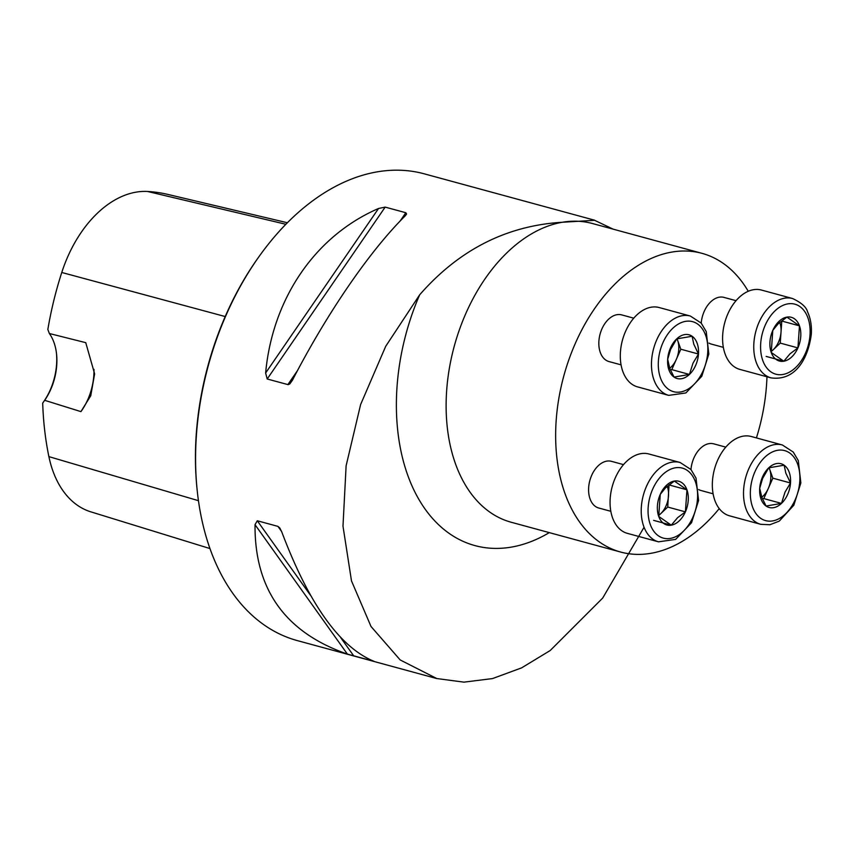 <?xml version="1.0" encoding="UTF-8"?>
<svg xmlns="http://www.w3.org/2000/svg" width="854" height="854" viewBox="0 0 854 854"><rect width="100%" height="100%" fill="white"/><g stroke="black" fill="none" stroke-linecap="round" stroke-linejoin="round"><path stroke-width="1.28" d="M621.061 364.85L608.987 361.562A24.19 15.799 -74.8 0 1 599.327 337.543A24.19 15.799 -74.8 0 1 616.983 314.688A24.19 15.799 -74.8 0 1 621.691 314.891L633.764 318.179M713.101 493.804L701.027 490.516A24.19 15.799 -74.8 0 1 698.689 489.555M690.971 469.551A24.19 15.799 -74.8 0 1 713.731 443.845L725.804 447.133M748.243 291.278A154.787 101.146 105.2 0 0 702.02 253.35A154.787 101.146 105.2 0 0 671.895 252.069A154.787 101.146 105.2 0 0 558.847 398.37A154.787 101.146 105.2 0 0 620.698 552.058A154.787 101.146 105.2 0 0 650.823 553.328A154.787 101.146 105.2 0 0 719.239 508.6M756.42 437.921A154.787 101.146 105.2 0 0 766.967 376.774M610.823 511.3L598.75 508.013A24.19 15.799 -74.8 0 1 588.662 487.485A24.19 15.799 -74.8 0 1 611.453 461.341L623.527 464.629M723.338 347.354L711.265 344.066A24.19 15.799 -74.8 0 1 708.927 343.105M701.219 323.1A24.19 15.799 -74.8 0 1 723.968 297.395L736.041 300.672M644.055 527.249L602.689 598.067L550.2 650.524L521.591 667.871L492.523 678.578L463.935 682.143L436.81 678.546L400.184 659.95L371.02 626.494L351.485 580.88L342.988 526.117L346.116 465.793L360.612 404.561L385.688 346.34L419.677 294.79C459.004 249.795 506.561 225.627 562.359 222.253L594.619 220.311L613.172 229.16M436.8 678.567L297.235 640.575A241.863 158.033 -74.8 0 1 197.071 489.203A241.863 158.033 -74.8 0 1 261.217 253.553A241.863 158.033 -74.8 0 1 377.222 171.857A241.863 158.033 -74.8 0 1 424.299 173.842L594.64 220.215M405.821 212.731L406.6 214.002L405.308 215.774C369.953 250.628 327.05 313.13 292.399 380.297L289.805 383.926L288.172 384.663L267.206 378.995L265.626 373.006C272.522 298.281 315.425 235.779 378.536 208.493L385.175 207.106L405.821 212.731L400.099 221.079M277.945 526.384L279.824 527.996L281.788 531.978C309.063 604.237 339.849 647.375 374.148 661.38L347.386 654.089C285.321 632.526 254.535 589.399 255.026 524.687L257.289 520.759L277.945 526.384L281.639 531.551M56.513 353.705A51.272 33.509 -74.8 0 1 42.892 402.81M287.403 222.745L167.64 194.37A264.324 172.711 105.2 0 0 147.539 191.477A109.525 71.565 105.2 0 0 61.766 272.479A264.324 172.711 105.2 0 0 47.845 329.473L49.351 333.508L85.752 342.667L94.623 373.881L90.77 395.722L80.927 411.617A48.368 31.609 105.2 0 0 93.983 369.355M42.956 402.714L42.7 403.067A264.324 172.711 105.2 0 0 48.891 456.623A109.525 71.565 105.2 0 0 90.802 511.834L209.945 548.556M42.7 403.067L44.686 400.323L80.927 411.617M197.071 489.203L196.911 487.645A238.96 156.143 -74.8 0 1 260.299 254.823L261.217 253.553M44.686 400.323A48.368 31.609 105.2 0 0 56.599 354.474A48.368 31.609 105.2 0 0 49.351 333.508M781.474 503.401A22.663 14.806 105.2 0 0 790.516 482.98A22.663 14.806 105.2 0 0 784.143 465.195A22.663 14.806 105.2 0 0 768.749 467.832A22.663 14.806 105.2 0 0 759.708 488.253A22.663 14.806 105.2 0 0 766.07 506.038A22.663 14.806 105.2 0 0 781.474 503.401L785.039 492.117L790.516 482.98L785.829 473.116L784.143 465.195L768.749 467.832L762.633 478.421L759.708 488.253L761.843 497.423L766.07 506.038L781.474 503.401L763.807 498.587L762.409 498.832M782.381 444.987L751.221 436.501A41.12 26.869 105.2 0 0 714.488 469.113A41.12 26.869 105.2 0 0 729.615 515.848L760.775 524.324A41.12 26.869 -74.8 0 1 745.659 477.599A41.12 26.869 -74.8 0 1 782.381 444.987L793.238 452.033L798.276 460.552L800.86 482.969L793.825 505.216L779.243 521.132L769.924 524.73L760.775 524.324M769.102 467.704L769.667 469.284A19.631 12.821 105.2 0 0 769.027 467.736M761.768 497.231A19.631 12.821 105.2 0 0 768.333 488.381L763.807 498.587M769.667 469.284L772.849 478.176L768.333 488.381A19.631 12.821 105.2 0 0 769.667 469.284M772.849 478.176L790.516 482.98M658.722 516.424A22.663 14.806 105.2 0 0 671.287 525.167A22.663 14.806 105.2 0 0 685.399 511.856A22.663 14.806 105.2 0 0 686.947 489.812A22.663 14.806 105.2 0 0 674.372 481.058A22.663 14.806 105.2 0 0 660.259 494.37A22.663 14.806 105.2 0 0 658.722 516.424L671.287 525.167L677.574 517.695L685.399 511.856L686.947 489.812L674.372 481.058L665.544 487.837L660.259 494.37L658.722 516.424M680.094 462.484L648.933 453.997A41.12 26.869 105.2 0 0 610.194 498.448A41.12 26.869 105.2 0 0 627.338 533.344L658.498 541.831A41.12 26.869 -74.8 0 1 641.354 506.934A41.12 26.869 -74.8 0 1 680.094 462.484L690.961 469.54L695.999 478.048L698.583 500.476L691.548 522.712L675.642 539.397L658.498 541.831M669.024 484.816L667.732 507.052L660.676 513.702A19.631 12.821 105.2 0 0 668.501 496.025A19.631 12.821 105.2 0 0 667.209 486.31M658.594 515.4A19.631 12.821 105.2 0 0 660.676 513.702L658.615 515.645M653.62 520.364L671.287 525.167M669.28 484.997L686.947 489.812M667.732 507.052L685.399 511.856M676.71 338.878A22.663 14.806 105.2 0 0 667.668 359.299A22.663 14.806 105.2 0 0 674.041 377.084A22.663 14.806 105.2 0 0 689.434 374.447A22.663 14.806 105.2 0 0 698.476 354.026A22.663 14.806 105.2 0 0 692.114 336.252A22.663 14.806 105.2 0 0 676.71 338.878L670.593 349.467L667.668 359.299L669.803 368.48L674.041 377.084L689.434 374.447L693 363.163L698.476 354.026L693.79 344.162L692.114 336.252L676.71 338.878M690.342 316.033L659.181 307.547A41.12 26.869 105.2 0 0 651.175 307.205A41.12 26.869 105.2 0 0 621.146 346.073A41.12 26.869 105.2 0 0 637.575 386.894L668.735 395.37A41.12 26.869 -74.8 0 1 652.307 354.549A41.12 26.869 -74.8 0 1 682.335 315.692A41.12 26.869 -74.8 0 1 690.342 316.033L701.198 323.09L706.237 331.598L708.82 354.026L701.796 376.262L685.879 392.947L668.735 395.37M669.728 368.277A19.631 12.821 105.2 0 0 676.293 359.427L671.778 369.633L670.369 369.878M677.062 338.75L680.809 349.222L676.293 359.427A19.631 12.821 105.2 0 0 677.628 340.33A19.631 12.821 105.2 0 0 676.987 338.782M680.809 349.222L698.476 354.026M671.778 369.633L689.434 374.447M799.461 325.854A22.663 14.806 105.2 0 0 786.897 317.112A22.663 14.806 105.2 0 0 772.785 330.423A22.663 14.806 105.2 0 0 771.247 352.478A22.663 14.806 105.2 0 0 783.812 361.221A22.663 14.806 105.2 0 0 797.924 347.909A22.663 14.806 105.2 0 0 799.461 325.854L786.897 317.112L778.069 323.89L772.785 330.423L771.247 352.478L783.812 361.221L790.089 353.748L797.924 347.909L799.461 325.854L781.794 321.051L780.257 343.105L771.141 351.699M792.619 298.537L761.458 290.05A41.12 26.869 105.2 0 0 724.736 322.663A41.12 26.869 105.2 0 0 739.852 369.398L771.023 377.874A41.12 26.869 -74.8 0 1 755.897 331.149A41.12 26.869 -74.8 0 1 792.619 298.537C801.479 302.722 806.475 307.216 807.606 312.009C810.627 318.51 811.855 325.94 811.3 334.32C808.386 357.143 796.323 381.354 771.023 377.874M771.109 351.442A19.631 12.821 105.2 0 0 773.201 349.756A19.631 12.821 105.2 0 0 781.026 332.078A19.631 12.821 105.2 0 0 779.734 322.364M780.257 343.105L797.924 347.909M766.145 356.406L783.812 361.221M702.02 253.35L592.495 223.534A154.787 101.146 105.2 0 0 562.359 222.253A154.787 101.146 105.2 0 0 449.321 368.554A154.787 101.146 105.2 0 0 511.172 522.242L620.698 552.058M48.891 456.623L198.448 500.69M61.766 272.479L225.21 316.546M147.539 191.477L285.887 224.282M378.536 208.493L265.626 373.006M385.175 207.106L267.206 378.995M297.523 370.54L287.862 384.61M257.289 520.759L310.525 595.345M340.65 637.543L353.791 655.957M255.026 524.687L347.386 654.089M549.303 532.618A186.845 122.09 -74.8 0 1 417.115 496.27A186.845 122.09 -74.8 0 1 419.677 294.79M772.646 520.919A36.274 23.709 105.2 0 0 797.7 464.309A36.274 23.709 105.2 0 0 754.989 471.621A36.274 23.709 105.2 0 0 772.646 520.919M648.175 507.329A36.274 23.709 105.2 0 0 683.019 531.583A36.274 23.709 105.2 0 0 687.299 470.437A36.274 23.709 105.2 0 0 648.175 507.329M685.538 321.36A36.274 23.709 105.2 0 0 660.484 377.97A36.274 23.709 105.2 0 0 703.194 370.668A36.274 23.709 105.2 0 0 685.538 321.36M810.008 334.949A36.274 23.709 105.2 0 0 775.165 310.707A36.274 23.709 105.2 0 0 770.884 371.853A36.274 23.709 105.2 0 0 810.008 334.949"/></g></svg>
